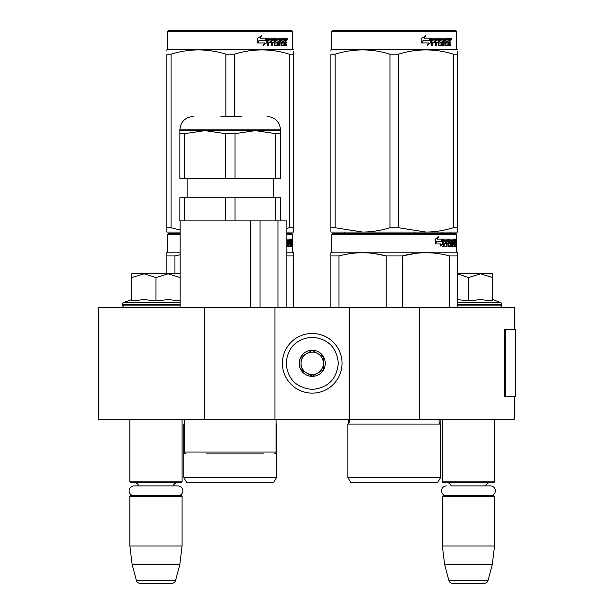 <?xml version="1.0" encoding="UTF-8"?>
<svg xmlns="http://www.w3.org/2000/svg" width="614" height="614" viewBox="0 0 614 614"><rect width="100%" height="100%" fill="white"/><g stroke="black" fill="none" stroke-linecap="round" stroke-linejoin="round"><path stroke-width="0.92" d="M514.317 396.867L514.317 419.232L204.784 419.232L204.784 307.376L514.317 307.376L514.317 329.749M204.784 307.376L98.562 307.376L98.562 419.232L204.784 419.232M419.285 419.232L419.285 307.376M349.504 419.232L349.504 307.376M274.934 419.232L274.934 307.376M312.219 393.137A29.833 29.833 0 0 0 342.052 363.304A29.833 29.833 0 0 0 312.219 333.471A29.833 29.833 0 0 0 282.394 363.304A29.833 29.833 0 0 0 312.219 393.137M312.219 389.406C328.076 387.856 336.771 379.16 338.322 363.304C336.779 347.455 328.076 338.751 312.219 337.201C296.37 338.751 287.667 347.447 286.116 363.304C287.667 379.16 296.362 387.856 312.219 389.406M312.219 376.351A13.047 13.047 0 0 0 325.274 363.304A13.047 13.047 0 0 0 312.219 350.256A13.047 13.047 0 0 0 299.171 363.304A13.047 13.047 0 0 0 312.219 376.351M312.219 376.221L323.409 369.766L323.409 356.849L312.219 350.387L301.037 356.849L301.037 369.766L312.219 376.221M317.814 353.618A11.182 11.182 0 0 0 301.037 363.304A11.182 11.182 0 0 0 317.814 372.99A11.182 11.182 0 0 0 312.219 352.121A11.182 11.182 0 0 0 306.624 353.618M317.814 372.99A11.182 11.182 0 0 1 301.037 363.304M129.884 419.232L129.884 481.875L182.089 481.875L182.089 419.232M182.089 481.875L181.345 482.627L130.628 482.627L129.884 481.875M138.672 485.904A4.475 4.475 122.1 0 0 134.359 482.627M173.302 485.904A4.475 4.475 -122.2 0 1 177.615 482.627M129.884 496.419L182.089 496.419L181.345 495.675L130.628 495.675L129.884 496.419L129.884 546.015L132.171 564.657L136.431 580.537A3.73 3.73 34.1 0 0 140.03 583.3L171.943 583.3A3.73 3.73 -34.1 0 0 175.543 580.537L136.431 580.537M182.089 496.419L182.089 546.015L129.884 546.015M182.089 546.015L179.795 564.657L132.171 564.657M179.795 564.657L175.543 580.537M171.943 583.3L140.03 583.3M442.356 419.232L442.356 481.875L494.554 481.875L494.554 419.232M494.554 481.875L493.809 482.627L443.101 482.627L442.356 481.875M490.471 495.675A4.881 4.881 0 0 0 495.36 490.793A4.881 4.881 0 0 0 490.471 485.904L451.144 485.904A4.475 4.475 122.1 0 0 446.831 482.627M490.471 485.904L485.766 485.904A4.475 4.475 -122.2 0 1 490.079 482.627M442.356 496.419L494.554 496.419L493.809 495.675L443.101 495.675L442.356 496.419L442.356 546.015L444.643 564.657L448.895 580.537A3.73 3.73 34.1 0 0 452.503 583.3L484.408 583.3A3.73 3.73 -34.1 0 0 488.015 580.537L448.895 580.537M494.554 496.419L494.554 546.015L442.356 546.015M494.554 546.015L492.267 564.657L444.643 564.657M492.267 564.657L488.015 580.537M484.408 583.3L452.503 583.3M155.987 273.813L168.098 273.813L155.987 277.559L144.121 273.813L155.987 273.813M124.849 307.376A2.233 2.233 40.2 0 1 122.616 305.135L122.616 304.467A2.233 2.233 129.2 0 1 124.089 302.364L180.155 302.364M132.394 300.799L144.229 299.571L155.987 300.937L168.359 299.571L180.224 300.937M131.749 299.571L124.089 302.364M180.224 273.813L168.098 273.813L180.155 277.528M143.615 273.813L131.749 273.813L131.749 277.559L144.121 273.813M155.987 300.937L155.987 277.559M131.749 300.937L131.749 277.559M457.645 273.813L480.57 273.813L468.451 277.559L457.645 273.867M499.589 307.376A2.233 2.233 -40.2 0 0 501.83 305.135L457.645 305.135M492.697 299.571L500.356 302.364A2.233 2.233 -129.2 0 1 501.83 304.467L501.83 305.135M500.356 302.364L457.645 302.364M457.645 299.594L468.451 300.937L480.317 299.571L492.697 300.937L492.697 277.566L480.57 273.813L492.697 273.813L492.697 277.566M468.451 300.937L468.451 277.559M178.006 495.675A4.881 4.881 0 0 0 182.888 490.793A4.881 4.881 0 0 0 178.006 485.904L133.967 485.904A4.881 4.881 0 0 0 129.086 490.793A4.881 4.881 0 0 0 133.967 495.675M446.439 495.675A4.881 4.881 0 0 1 441.55 490.793A4.881 4.881 0 0 1 446.439 485.904M251.817 453.915L242.307 453.915M263.936 453.915L205.951 453.915M274.189 453.915A1.865 1.865 -41.2 0 0 276.054 452.05L184.323 452.05A1.865 1.865 41.2 0 0 186.188 453.915M184.323 419.232L184.323 452.05M276.054 419.232L276.054 452.05M260.014 307.376L260.014 220.863M250.397 307.376L250.397 220.863M277.95 307.376L277.95 220.863M234.993 197.746L234.993 220.863L225.384 220.863L225.384 197.746L280.529 197.746L280.529 220.863L286.868 220.863L286.868 307.376M180.155 307.376L180.155 220.863M280.529 133.645L280.529 130.628L205.022 130.628L184.66 133.645L184.66 178.359L280.529 178.359L280.529 133.645L275.717 133.645L255.355 130.628L234.993 133.645L225.384 133.645L225.384 178.359M225.384 197.746L179.848 197.746L179.848 220.863L225.384 220.863M184.66 197.746L184.66 220.863M234.993 220.863L275.717 220.863L275.717 197.746M280.529 220.863L275.717 220.863M184.66 178.359L179.848 178.359L179.848 130.628L179.848 133.645L184.66 133.645M280.529 130.628L280.529 129.884L179.848 129.884L179.848 130.628L205.022 130.628L225.384 133.645M234.993 133.645L234.993 178.359M256.291 130.636L262.516 131.028M275.717 133.645L275.717 178.359M241.701 116.46L220.917 116.46M168.474 233.543L180.155 233.543L168.474 233.543L167.729 234.287L180.155 234.287M291.896 233.543L286.868 233.543L291.896 233.543L292.648 234.287L286.868 234.287M180.155 233.543L174.253 233.543L180.155 233.543M293.576 307.376L293.576 252.722L292.648 252.185L292.648 234.287M180.155 252.185L167.729 252.185L167.729 234.287M288.565 244.879L290.338 245.101L290.399 239.138L291.351 239.138L291.466 239.713L291.466 241.786L291.289 242.645L290.56 242.645L290.737 243.497M290.737 241.786L290.56 242.645M291.289 242.645L291.143 243.497M291.466 246.483L291.466 243.497M288.05 240.519L287.513 240.519L287.513 246.483L288.05 246.483L288.05 240.519L288.565 240.519L288.772 246.483L290.545 246.483L290.445 245.907M291.174 246.483L291.036 243.274L290.399 243.274M290.698 243.274L290.698 245.907L289.977 245.907L289.977 245.101M286.922 246.483L286.868 245.907M286.868 240.519L287.513 240.519M286.868 241.893L286.868 242.476M287.16 245.907L287.16 242.476M286.868 239.138L290.084 239.138L290.084 240.519L288.565 240.519L289.148 240.519L289.071 241.893L288.565 241.893L289.885 241.893L289.885 243.274L288.565 243.274M289.371 240.519L289.371 239.138M289.071 244.879L289.071 243.274M290.399 239.138L290.737 240.519M289.678 243.274L289.678 241.893M290.698 240.519L291.12 240.519L291.174 241.893L290.698 241.893L290.698 240.519M290.445 241.893L290.391 240.519M289.171 243.274L289.171 241.893M289.977 245.907L289.823 246.483M291.466 239.713L290.737 239.713M291.972 240.066L291.819 239.138L291.88 240.066M290.929 239.713L291.082 239.138L291.819 239.138M290.698 245.907L290.545 246.483M292.648 252.185L286.868 252.185M166.801 273.813L166.801 252.722L167.729 252.185M166.801 253.628L166.801 252.722M293.576 253.628L293.576 255.954L286.868 255.954M174.929 273.813L174.929 255.954L180.155 254.71M174.929 255.954L166.801 255.954M276.607 477.4L183.763 477.4L186.564 482.251L273.813 482.251L276.607 477.4L276.607 424.082A2.986 2.986 0 0 1 276.054 423.729M276.607 424.082L276.054 424.082M184.323 424.082L183.763 424.082A2.986 2.986 0 0 0 184.323 423.729M183.763 477.4L183.763 424.082M291.704 240.719L291.704 239.406M291.75 240.719L291.75 239.406M225.891 116.46L225.891 54.185L234.479 54.185C252.745 48.498 271.012 48.498 289.286 54.185L293.576 54.185C293.576 48.498 293.576 48.498 293.576 54.185L293.576 51.062M291.896 30.7L168.474 30.7L167.729 31.444L292.648 31.444L291.896 30.7M180.155 232.054L166.801 232.054L166.801 227.748L171.091 227.748L171.091 54.185C189.358 48.498 207.624 48.498 225.891 54.185M180.155 230.066L171.091 227.748M166.801 230.948L166.801 54.185C166.801 48.498 166.801 48.498 166.801 54.185L171.091 54.185M166.801 227.748L166.801 54.185M166.801 51L166.801 49.88L167.729 49.343L292.648 49.343L293.576 49.88M286.868 232.054L293.576 232.054L293.576 227.748L289.286 227.748L289.286 54.185M286.868 228.446L289.286 227.748M293.576 232.054L293.576 54.185M234.479 116.46L234.479 54.185M266.445 39.081L266.445 42.896L263.007 45.275M266.883 42.896L266.883 38.16L265.67 40.693L259.254 40.693L258.026 42.965L264.55 42.965L263.406 45.275L266.445 42.896M285.855 41.66L286.254 45.505L285.602 45.505L285.318 42.297L284.627 42.297L284.336 45.505L281.166 45.505L280.828 39.534L279.999 39.534L279.999 45.505L279.147 45.505L279.147 39.534L276.561 39.534L276.561 40.915L278.226 40.915L278.595 41.499L278.226 45.505L274.351 45.505L273.944 42.297L272.616 42.297L272.616 45.505L271.595 45.505L271.595 39.534L268.863 39.534L268.686 40.915L271.173 40.915L271.173 42.297L268.686 42.297L268.686 45.505L267.581 45.505L267.581 38.736L268.049 38.16L274.351 38.16L274.757 43.901L277.536 44.124L277.536 42.297L275.839 42.297L275.448 41.721L275.839 38.16L283.461 38.16L283.461 39.534L281.673 39.764L281.673 40.915L283.1 40.915L283.1 42.297L281.673 42.297L281.673 43.901L283.937 44.124L284.052 38.16L285.986 38.16L286.254 40.808L285.855 41.66L285.188 41.66L285.587 42.696M286.254 40.808L285.602 40.808L285.188 41.66M286.254 42.519L285.587 42.519M284.666 42.297L283.983 42.297M284.627 42.297L284.052 42.297M284.627 44.929L283.691 45.505M279.999 39.534L279.401 39.534L279.401 45.505L278.564 45.505M276.008 39.534L276.561 39.534L275.855 39.764L275.855 40.693L276.561 40.915L276.008 40.915M278.595 41.499L278.019 41.499L277.651 45.505M278.595 44.929L278.019 44.929M272.109 42.297L272.616 42.297L272.109 42.297L272.109 45.505M268.402 39.534L268.863 39.534L268.226 39.764L268.226 40.915L268.686 40.915L268.226 40.915M270.682 40.915L270.682 42.297M274.911 44.124L274.228 43.901L273.821 38.16M281.189 39.534L281.803 39.534L281.058 39.764L281.058 40.915L281.673 40.915L281.058 40.915M281.673 42.297L281.058 42.297L281.058 43.901L281.803 44.124L281.189 44.124M281.673 43.901L281.058 43.901M283.461 38.16L283.407 39.534M273.261 39.534L272.271 39.534L272.109 40.915L272.616 40.915L272.109 40.915M272.785 39.534L272.616 40.915L273.944 40.915L273.944 39.764L272.271 39.534M284.627 39.534L284.052 39.534L284.627 39.534L284.627 40.915L284.052 40.915L285.602 40.915L285.495 39.534L284.627 39.534M282.463 40.915L282.463 42.297M282.824 38.16L282.824 39.534M268.686 42.297L268.226 42.297L268.226 45.505M277.651 40.915L278.019 41.499M283.983 44.108L283.983 44.929M285.318 38.16L285.587 39.649M286.254 38.736L285.587 38.736M287.505 39.089L287.099 40.025L286.684 39.089L287.268 39.089M286.93 39.089L286.753 39.603M266.637 38.16L265.547 40.432L259.108 40.432L257.734 42.965L257.734 38.198L261.549 35.812L259.96 38.16L266.637 38.16M266.2 38.16L265.125 40.432M259.108 40.432L257.412 42.965M261.173 35.812L259.96 38.16M287.014 39.741L287.245 38.429L287.014 39.741M440.675 477.4L347.831 477.4L350.625 482.251L437.874 482.251L440.675 477.4L440.675 424.082L347.831 424.082A2.986 2.986 0 0 0 348.637 419.293L348.575 419.232M440.675 424.082A2.986 2.986 0 0 1 439.87 419.293L439.923 419.232M394.249 233.543L332.542 233.543L331.798 234.287L456.709 234.287L455.964 233.543L394.249 233.543M332.542 233.543L455.964 233.543M450.185 233.543L338.322 233.543L450.185 233.543M457.645 307.376L457.645 252.722L456.709 252.185L456.709 234.287M456.709 252.185L331.798 252.185L331.798 234.287M442.778 243.873L440.023 246.252L440.944 243.95L435.61 243.95L436.631 241.67L441.834 241.67L442.778 239.138L442.778 243.873L442.203 243.873L442.203 240.696M440.307 245.554L442.203 243.873M437.989 236.789L436.999 239.138L437.521 239.138L438.519 236.789L435.372 239.176L435.372 243.95L436.516 241.409L436.017 241.409L435.372 242.86M436.516 241.409L441.735 241.409L442.587 239.138L437.521 239.138M441.167 241.409L442.011 239.138M452.625 244.879L454.406 245.101L454.467 239.138L455.411 239.138L455.534 239.713L455.534 241.786L455.35 242.645L454.621 242.645L454.797 243.497M454.797 241.786L454.621 242.645M455.35 242.645L455.204 243.497M455.534 246.483L455.534 243.497M452.119 240.519L451.582 240.519L451.582 246.483L452.119 246.483L452.119 240.519L452.625 240.519L452.833 246.483L454.613 246.483L454.506 245.907M455.235 246.483L455.104 243.274L454.467 243.274M454.759 243.274L454.759 245.907L454.038 245.907L454.038 245.101M444.306 240.519L446.347 240.519L446.347 246.483L447.099 246.483L447.099 243.274L448.051 243.274L448.343 246.483L450.983 246.483L450.899 245.907M450.899 242.476L450.899 241.893M449.21 240.519L449.87 240.519L449.11 240.742L449.77 240.742L449.77 241.67L449.11 241.67L449.11 240.742M449.77 240.742L451.582 240.519M449.77 241.67L450.983 241.893L451.221 242.476L450.546 242.476L450.546 243.282M451.221 242.476L451.221 245.907L450.546 245.907L450.546 245.101M447.099 243.274L446.47 243.274L446.47 246.483L445.726 246.483M445.726 243.274L445.726 241.893M444.168 240.742L444.168 241.893L443.577 241.893L446.04 241.893L446.04 243.274L443.577 243.274L443.577 246.483L442.732 246.483M448.051 244.879L448.627 244.879L448.343 239.138L443.676 239.138L443.323 246.483L444.168 246.483L444.168 243.274M448.627 239.713L447.982 239.713L447.982 240.534M447.982 243.274L447.982 241.893M448.627 244.879L447.982 244.879M448.734 245.101L450.53 245.101L450.63 243.497L449.855 243.274M449.379 243.274L449.379 239.138L454.145 239.138L454.145 240.519L452.625 240.519L453.209 240.519L453.14 241.893L452.625 241.893L453.946 241.893L453.946 243.274L452.625 243.274M448.45 239.713L448.727 239.138M453.431 240.519L453.431 239.138M453.14 244.879L453.14 243.274M454.467 239.138L454.797 240.519M453.746 243.274L453.746 241.893M447.215 240.519L446.47 240.742L447.936 240.519L448.051 241.893L447.099 241.893L447.099 240.742M447.099 241.893L446.47 241.893L447.099 241.893M454.759 240.519L455.181 240.519L455.235 241.893L454.759 241.893L454.759 240.519M454.506 241.893L454.46 240.519M446.47 241.893L446.47 240.742M453.239 243.274L453.239 241.893M447.698 239.138L447.982 239.713M445.419 243.274L445.419 241.893M443.577 241.893L443.577 240.742M450.546 245.907L450.308 246.483M450.308 241.893L450.546 242.476M454.038 245.907L453.892 246.483M455.534 239.713L454.797 239.713M456.041 240.066L455.887 239.138L455.949 240.066M454.997 239.713L455.151 239.138L455.887 239.138M454.759 245.907L454.613 246.483M451.221 245.907L450.983 246.483M330.862 307.376L330.862 252.722L331.798 252.185M330.862 253.628L330.862 252.722M402.385 307.376L402.385 255.954L386.122 255.954L386.122 307.376M457.645 253.628L457.645 255.954L449.509 255.954L449.509 307.376M415.617 253.367L402.385 255.954C418.088 251.679 433.799 251.679 449.509 255.954M338.997 307.376L338.997 255.954C354.7 251.679 370.411 251.679 386.122 255.954M338.997 255.954L330.862 255.954M429.593 252.807L425.947 252.722M385.684 255.838L374.893 253.636M347.831 477.4L347.831 424.082M455.765 240.719L455.765 239.406M455.818 240.719L455.818 239.406M457.645 232.054L457.645 227.748L457.645 232.054L425.947 232.054L398.547 227.748L389.959 227.748L389.959 54.185L398.547 54.185C416.814 48.498 435.08 48.498 453.347 54.185L457.645 54.185C457.637 48.498 457.637 48.498 457.645 54.185L457.645 51.062M455.964 30.7L332.542 30.7L331.798 31.444L456.709 31.444L455.964 30.7M457.645 54.185L457.645 227.748L453.347 227.748C443.861 230.603 434.727 232.038 425.947 232.054L330.862 232.054L330.862 227.748L335.16 227.748L335.16 54.185C353.426 48.498 371.693 48.498 389.959 54.185M389.959 227.748C380.473 230.603 371.34 232.038 362.559 232.054L335.16 227.748M330.862 230.948L330.862 54.185C330.869 48.498 330.869 48.498 330.862 54.185L335.16 54.185M330.862 51L330.862 49.88L331.798 49.343L456.709 49.343L457.645 49.88M453.347 227.748L453.347 54.185M398.547 227.748L398.547 54.185M430.514 39.081L430.514 42.896L427.068 45.275M430.951 42.896L430.951 38.16L429.739 40.693L423.315 40.693L422.087 42.965L428.618 42.965L427.467 45.275L430.514 42.896M449.916 41.66L450.323 45.505L449.671 45.505L449.387 42.297L448.696 42.297L448.397 45.505L445.234 45.505L444.889 39.534L444.06 39.534L444.06 45.505L443.208 45.505L443.208 39.534L440.629 39.534L440.629 40.915L442.287 40.915L442.656 41.499L442.287 45.505L438.419 45.505L438.005 42.297L436.684 42.297L436.684 45.505L435.656 45.505L435.656 39.534L432.931 39.534L432.755 40.915L435.234 40.915L435.234 42.297L432.755 42.297L432.755 45.505L431.65 45.505L431.65 38.736L432.11 38.16L438.419 38.16L438.826 43.901L441.604 44.124L441.604 42.297L439.908 42.297L439.509 41.721L439.908 38.16L447.522 38.16L447.522 39.534L445.741 39.764L445.741 40.915L447.161 40.915L447.161 42.297L445.741 42.297L445.741 43.901L447.997 44.124L448.12 38.16L450.054 38.16L450.323 40.808L449.916 41.66L449.256 41.66L449.655 42.696M449.655 40.808L449.256 41.66M450.323 42.519L449.655 42.519M448.727 42.297L448.043 42.297M448.696 42.297L448.12 42.297M448.696 44.929L447.752 45.505M444.06 39.534L443.469 39.534L443.469 45.505L442.625 45.505M440.069 39.534L440.629 39.534L439.923 39.764L439.923 40.693L440.629 40.915L440.069 40.915M442.656 41.499L442.08 41.499L441.719 45.505M442.656 44.929L442.08 44.929M436.178 42.297L436.684 42.297L436.178 42.297L436.178 45.505M432.471 39.534L432.931 39.534L432.294 39.764L432.294 40.915L432.755 40.915L432.294 40.915M434.75 40.915L434.75 42.297M438.979 44.124L438.289 43.901L437.889 38.16M445.25 39.534L445.871 39.534L445.25 39.534L445.127 40.915L445.741 40.915L445.127 40.915M445.741 42.297L445.127 42.297L445.127 43.901L445.871 44.124L445.25 44.124M445.741 43.901L445.127 43.901M447.522 38.16L447.476 39.534M437.321 39.534L436.339 39.534L436.178 40.915L436.684 40.915L436.178 40.915M436.846 39.534L436.684 40.915L438.005 40.915L438.005 39.764L436.339 39.534M448.696 39.534L448.12 39.534L448.696 39.534L448.696 40.915L448.12 40.915L449.671 40.915L449.555 39.534L448.696 39.534M446.531 40.915L446.531 42.297M446.892 38.16L446.892 39.534M432.755 42.297L432.294 42.297L432.294 45.505M441.719 40.915L442.08 41.499M448.043 44.108L448.043 44.929M449.387 38.16L449.655 39.649M450.323 38.736L449.655 38.736M451.574 39.089L451.167 40.025L450.753 39.089L451.328 39.089M450.998 39.089L450.822 39.603M430.698 38.16L429.608 40.432L423.176 40.432L421.803 42.965L421.803 38.198L425.609 35.812L424.028 38.16L430.698 38.16M430.268 38.16L429.186 40.432M423.176 40.432L421.473 42.965M425.233 35.812L424.028 38.16M451.083 39.741L451.313 38.429L451.083 39.741M348.391 419.232L348.391 423.729M440.115 419.232L440.115 423.729M424.074 233.543L424.074 232.054M414.458 233.543L414.458 232.054M442.011 233.543L442.011 232.054M344.224 233.543L344.224 232.054M515.438 389.606L515.438 329.749L505.69 329.749L505.69 396.867L515.438 396.867L515.223 389.606M515.438 396.867L515.323 329.749M505.69 329.749L504.631 329.749L504.631 396.867L505.69 396.867M180.155 305.135L122.616 305.135M180.155 304.467L122.616 304.467M501.83 304.467L457.645 304.467M439.87 419.293L348.637 419.293M450.323 40.808L449.671 40.808M515.323 396.867L515.323 391.272M187.124 197.746L187.124 178.359M273.253 197.746L273.253 178.359M179.848 129.884C180.646 121.733 185.121 117.259 193.272 116.46M280.529 129.884C279.731 121.733 275.256 117.259 267.105 116.46M167.729 49.343L167.729 31.444M292.648 49.343L292.648 31.444M331.798 49.343L331.798 31.444M456.709 49.343L456.709 31.444M450.929 232.054L450.929 233.543"/></g></svg>
